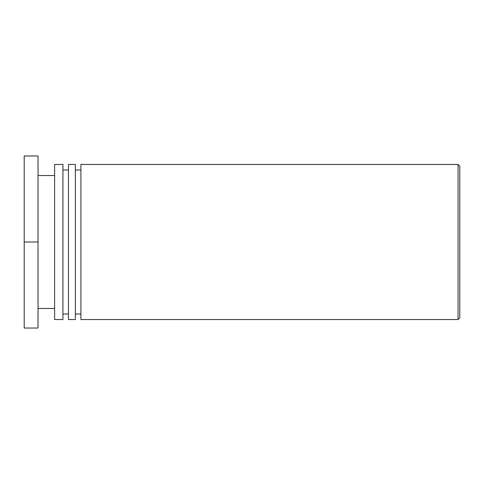 <?xml version="1.0" encoding="UTF-8"?>
<svg xmlns="http://www.w3.org/2000/svg" width="484" height="484" viewBox="0 0 484 484"><rect width="100%" height="100%" fill="white"/><g stroke="black" fill="none" stroke-linecap="round" stroke-linejoin="round"><path stroke-width="0.73" d="M459.8 242L459.8 166.206L458.058 164.463L458.058 319.537L459.8 317.794L459.8 242M458.058 164.463L80.907 164.463L80.907 319.537L458.058 319.537M80.907 169.993L75.371 169.993M75.371 319.537L75.371 164.463L68.456 164.463L68.456 319.537L75.371 319.537M68.456 169.993L62.926 169.993M62.926 319.537L62.926 164.463L54.625 164.463L54.625 319.537L62.926 319.537M54.625 175.529L38.03 175.529M38.03 242L38.03 155.969L24.2 155.969L24.2 242L38.03 242L38.03 328.031L24.2 328.031L24.2 242M80.907 314.007L75.371 314.007M68.456 314.007L62.926 314.007M54.625 308.471L38.03 308.471"/></g></svg>
